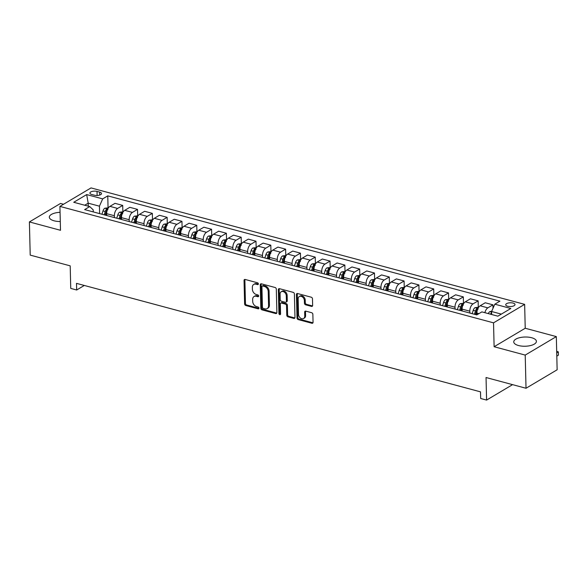 <?xml version="1.0" encoding="UTF-8"?>
<svg xmlns="http://www.w3.org/2000/svg" width="588" height="588" viewBox="0 0 588 588"><rect width="100%" height="100%" fill="white"/><g stroke="black" fill="none" stroke-linecap="round" stroke-linejoin="round"><path stroke-width="0.88" d="M258.367 283.908A1 0.735 -120.7 0 0 257.529 282.784L245.174 279.462A1.426 1.058 -120.7 0 0 244.476 279.543A1.426 1.058 -120.7 0 0 244.042 280.454L244.615 303.9A1.426 1.058 -120.7 0 0 245.806 305.517L258.161 308.832A1 0.735 -120.7 0 0 258.117 307.01L256.522 306.576A4.564 3.374 -120.7 0 1 252.7 301.409L252.649 299.461A4.564 3.374 -120.7 0 1 254.038 296.536A4.564 3.374 -120.7 0 1 256.272 296.286L257.867 296.719A1 0.735 -120.7 0 0 257.823 294.897L256.228 294.463A4.564 3.374 -120.7 0 1 252.399 289.296L252.355 287.341A4.564 3.374 -120.7 0 1 253.744 284.416A4.564 3.374 -120.7 0 1 255.971 284.173L257.573 284.607A1 0.735 -120.7 0 0 258.367 283.908M531.633 337.733A11.334 4.608 -1.4 0 0 519.821 337.644A11.334 4.608 -1.4 0 0 513.743 341.907A11.334 4.608 -1.4 0 0 518.513 345.524A11.334 4.608 -1.4 0 0 530.325 345.604A11.334 4.608 -1.4 0 0 536.403 341.349A11.334 4.608 -1.4 0 0 531.633 337.733M60.057 212.319A11.334 4.608 -1.4 0 0 49.318 217.185A11.334 4.608 -1.4 0 0 54.096 220.809A11.334 4.608 -1.4 0 0 60.285 221.529M513.059 303.07A4.653 1.889 -1.4 0 0 508.216 303.033A4.653 1.889 -1.4 0 0 505.724 304.782A4.653 1.889 -1.4 0 0 507.679 306.267A4.653 1.889 -1.4 0 0 512.523 306.297A4.653 1.889 -1.4 0 0 515.022 304.555A4.653 1.889 -1.4 0 0 513.059 303.07M311.508 306.399A1.426 1.058 -120.7 0 0 312.206 306.326A1.426 1.058 -120.7 0 0 312.64 305.407L312.478 298.829A1.426 1.058 -120.7 0 0 311.28 297.219L297.557 293.53A1.426 1.058 -120.7 0 0 296.866 293.61A1.426 1.058 -120.7 0 0 296.433 294.522L297.006 317.968A1.426 1.058 -120.7 0 0 298.197 319.585L311.919 323.268A1.426 1.058 -120.7 0 0 312.618 323.194A1.426 1.058 -120.7 0 0 313.051 322.275L312.86 314.33A1.426 1.058 -120.7 0 0 311.662 312.72L305.789 311.14A1.426 1.058 -120.7 0 0 305.091 311.214A1.426 1.058 -120.7 0 0 304.657 312.132L304.753 316.072A3.815 2.822 -120.7 0 1 303.592 318.512A3.815 2.822 -120.7 0 1 300.336 317.983A3.815 2.822 -120.7 0 1 298.535 314.396L298.153 298.961A3.815 2.822 -120.7 0 1 299.314 296.521A3.815 2.822 -120.7 0 1 302.57 297.05A3.815 2.822 -120.7 0 1 304.378 300.637L304.437 303.21A1.426 1.058 -120.7 0 0 305.635 304.819L311.508 306.399L312.346 305.9A1.426 1.058 -120.7 0 0 312.544 305.936M63.519 204.264L60.513 203.455L29.4 221.933L30.209 255.111L70.192 265.849L70.744 288.407L76.668 290.002L76.506 283.365L480.506 391.851L480.668 398.488L486.592 400.083L512.574 384.648M525.216 355.086L556.329 336.601L525.224 328.251L494.118 346.729L525.216 355.086L526.025 388.256L486.041 377.518L486.592 400.083M494.118 346.729L493.53 322.841L59.917 206.403L91.03 187.917L524.643 304.363L493.53 322.841M29.4 221.933L60.498 230.29L59.917 206.403M276.309 289.12A1.426 1.058 -120.7 0 0 275.118 287.503L261.395 283.82A1.426 1.058 -120.7 0 0 260.697 283.894A1.426 1.058 -120.7 0 0 260.264 284.812L260.837 308.259A1.426 1.058 -120.7 0 0 262.027 309.869L275.75 313.558A1.426 1.058 -120.7 0 0 276.448 313.478A1.426 1.058 -120.7 0 0 276.882 312.566L276.309 289.12M279.476 288.679L293.199 292.361A1.426 1.058 -120.7 0 1 294.397 293.978L294.97 317.424A1.426 1.058 -120.7 0 1 294.537 318.336A1.426 1.058 -120.7 0 1 293.838 318.409L287.966 316.836A1.426 1.058 -120.7 0 1 286.768 315.219L286.54 305.709A1.426 1.058 -120.7 0 0 285.342 304.099L281.446 303.048A1.426 1.058 -120.7 0 0 280.748 303.129A1.426 1.058 -120.7 0 0 280.314 304.04L280.557 313.941A1 0.735 -120.7 0 1 278.933 313.5L278.344 289.663A1.426 1.058 -120.7 0 1 278.778 288.752A1.426 1.058 -120.7 0 1 279.476 288.679M556.329 336.601L557.137 369.779L526.025 388.256M91.802 194.51L94.411 195.209A4.506 1.83 -1.4 0 0 99.1 195.245A4.506 1.83 -1.4 0 0 101.518 193.555A4.506 1.83 -1.4 0 0 99.622 192.114L97.013 191.416A4.506 1.83 -1.4 0 0 92.323 191.379A4.506 1.83 -1.4 0 0 89.905 193.07A4.506 1.83 -1.4 0 0 91.802 194.51M93.272 211.915L93.22 209.887L89.729 206.572L84.643 209.593L476.795 314.903L481.881 311.883L497.874 316.175L510.825 308.487L494.831 304.194L499.918 301.166L107.766 195.863L102.679 198.884L99.446 206.19L99.629 213.62M89.729 206.572L73.735 202.279L86.686 194.584L102.679 198.884M525.224 328.251L524.643 304.363M76.668 290.002L84.312 285.459M88.266 206.182L88.193 203.169L84.716 205.227M99.446 206.19L88.193 203.169L86.686 194.584M501.344 314.117L491.597 311.5L491.671 314.514M493.031 308.259L492.942 304.834L485.24 302.769L480.153 305.789A5.814 3.116 105 0 0 476.919 313.095L476.964 314.8M478.287 307.098L478.132 300.858L473.046 303.878A5.814 3.116 105 0 0 469.812 311.184L469.856 313.044M478.132 300.858L470.437 298.792L465.343 301.813A5.814 3.116 105 0 0 462.109 309.119L462.161 310.971M463.476 303.121L463.322 296.881L458.236 299.902A5.814 3.116 105 0 0 455.002 307.208L455.046 309.067M463.322 296.881L455.626 294.809L450.54 297.837A5.814 3.116 105 0 0 447.306 305.143L447.35 306.995M448.666 299.145L448.519 292.905L443.425 295.926A5.814 3.116 105 0 0 440.191 303.232L440.243 305.091M448.519 292.905L440.816 290.832L435.73 293.86A5.814 3.116 105 0 0 432.496 301.166L432.54 303.018M433.856 295.169L433.709 288.928L428.623 291.949A5.814 3.116 105 0 0 425.389 299.255L425.433 301.115M433.709 288.928L426.006 286.856L420.92 289.877A5.814 3.116 105 0 0 417.686 297.183L417.73 299.042M419.053 291.192L418.899 284.952L413.812 287.973A5.814 3.116 105 0 0 410.578 295.279L410.622 297.131M418.899 284.952L411.196 282.879L406.11 285.9A5.814 3.116 105 0 0 402.876 293.206L402.92 295.066M404.243 287.216L404.088 280.976L399.002 283.997A5.814 3.116 105 0 0 395.768 291.303L395.812 293.155M404.088 280.976L396.385 278.903L391.299 281.924A5.814 3.116 105 0 0 388.065 289.23L388.109 291.089M389.432 283.24L389.278 276.992L384.192 280.02A5.814 3.116 105 0 0 380.958 287.326L381.002 289.178M389.278 276.992L381.575 274.927L376.489 277.948A5.814 3.116 105 0 0 373.255 285.254L373.299 287.113M374.622 279.256L374.468 273.016L369.382 276.037A5.814 3.116 105 0 0 366.148 283.342L366.192 285.202M374.468 273.016L366.765 270.95L361.679 273.971A5.814 3.116 105 0 0 358.445 281.277L358.496 283.137M359.812 275.28L359.658 269.039L354.571 272.06A5.814 3.116 105 0 0 351.337 279.366L351.381 281.226M359.658 269.039L351.962 266.974L346.869 269.995A5.814 3.116 105 0 0 343.635 277.301L343.686 279.16M345.002 271.303L344.847 265.063L339.761 268.084A5.814 3.116 105 0 0 336.527 275.39L336.579 277.249M344.847 265.063L337.152 262.998L332.066 266.019A5.814 3.116 105 0 0 328.832 273.324L328.876 275.184M330.191 267.327L330.044 261.087L324.951 264.108A5.814 3.116 105 0 0 321.717 271.413L321.768 273.273M330.044 261.087L322.342 259.021L317.255 262.042A5.814 3.116 105 0 0 314.021 269.348L314.065 271.208M315.381 263.351L315.234 257.11L310.148 260.131A5.814 3.116 105 0 0 306.914 267.437L306.958 269.297M315.234 257.11L307.531 255.045L302.445 258.066A5.814 3.116 105 0 0 299.211 265.372L299.255 267.231M300.578 259.374L300.424 253.134L295.338 256.155A5.814 3.116 105 0 0 292.104 263.461L292.148 265.32M300.424 253.134L292.721 251.069L287.635 254.089A5.814 3.116 105 0 0 284.401 261.395L284.445 263.248M285.768 255.398L285.614 249.158L280.527 252.179A5.814 3.116 105 0 0 277.293 259.484L277.338 261.344M285.614 249.158L277.911 247.092L272.825 250.113A5.814 3.116 105 0 0 269.591 257.419L269.635 259.271M270.958 251.421L270.803 245.181L265.717 248.202A5.814 3.116 105 0 0 262.483 255.508L262.527 257.368M270.803 245.181L263.101 243.109L258.014 246.137A5.814 3.116 105 0 0 254.78 253.443L254.825 255.295M256.147 247.445L255.993 241.205L250.907 244.226A5.814 3.116 105 0 0 247.673 251.532L247.717 253.391M255.993 241.205L248.298 239.132L243.204 242.153A5.814 3.116 105 0 0 239.97 249.459L240.022 251.319M241.337 243.469L241.183 237.229L236.097 240.249A5.814 3.116 105 0 0 232.863 247.555L232.907 249.415M241.183 237.229L233.487 235.156L228.401 238.177A5.814 3.116 105 0 0 225.167 245.483L225.211 247.342M226.527 239.492L226.373 233.252L221.286 236.273A5.814 3.116 105 0 0 218.052 243.579L218.104 245.431M226.373 233.252L218.677 231.18L213.591 234.2A5.814 3.116 105 0 0 210.357 241.506L210.401 243.366M211.717 235.516L211.57 229.269L206.484 232.297A5.814 3.116 105 0 0 203.25 239.603L203.294 241.455M211.57 229.269L203.867 227.203L198.781 230.224A5.814 3.116 105 0 0 195.547 237.53L195.591 239.389M196.914 231.54L196.759 225.292L191.673 228.32A5.814 3.116 105 0 0 188.439 235.626L188.483 237.479M196.759 225.292L189.057 223.227L183.971 226.248A5.814 3.116 105 0 0 180.737 233.554L180.781 235.413M182.104 227.556L181.949 221.316L176.863 224.337A5.814 3.116 105 0 0 173.629 231.643L173.673 233.502M181.949 221.316L174.246 219.251L169.16 222.271A5.814 3.116 105 0 0 165.926 229.577L165.97 231.437M167.293 223.58L167.139 217.339L162.053 220.36A5.814 3.116 105 0 0 158.819 227.666L158.863 229.526M167.139 217.339L159.436 215.274L154.35 218.295A5.814 3.116 105 0 0 151.116 225.601L151.16 227.46M152.483 219.603L152.329 213.363L147.243 216.384A5.814 3.116 105 0 0 144.009 223.69L144.053 225.549M152.329 213.363L144.626 211.298L139.54 214.319A5.814 3.116 105 0 0 136.306 221.625L136.357 223.484M137.673 215.627L137.518 209.387L132.432 212.408A5.814 3.116 105 0 0 129.198 219.714L129.242 221.573M137.518 209.387L129.823 207.321L124.729 210.342A5.814 3.116 105 0 0 121.496 217.648L121.547 219.508M122.863 211.651L122.708 205.41L117.622 208.431A5.814 3.116 105 0 0 114.388 215.737L114.439 217.597M122.708 205.41L115.013 203.345L109.927 206.366A5.814 3.116 105 0 0 106.693 213.672L106.737 215.531M108.052 207.674L107.766 195.863M492.942 304.834L487.856 307.855A5.814 3.116 105 0 0 484.894 312.691M491.597 311.5L494.831 304.194M258.353 284.092L256.816 283.673A4.564 3.374 -120.7 0 0 254.582 283.923L253.744 284.416M254.038 296.536L254.883 296.036A4.564 3.374 -120.7 0 1 257.11 295.786L258.647 296.205M244.976 279.432A1.426 1.058 -120.7 0 0 244.88 279.954L245.453 303.401A1.426 1.058 -120.7 0 0 246.651 305.018L258.948 308.318M261.204 283.784A1.426 1.058 -120.7 0 0 261.101 284.313L261.675 307.759A1.426 1.058 -120.7 0 0 262.873 309.369L276.595 313.059A1.426 1.058 -120.7 0 0 276.786 313.088M262.718 285.988A1 0.735 -120.7 0 0 261.925 286.679L262.432 307.259A1 0.735 -120.7 0 0 263.262 308.391L264.953 308.847A4.564 3.374 -120.7 0 0 267.18 308.597A4.564 3.374 -120.7 0 0 268.569 305.672L268.231 291.604A4.564 3.374 -120.7 0 0 264.402 286.437L262.718 285.988L263.556 285.489A1 0.735 -120.7 0 0 263.071 285.54L262.233 286.04M267.18 308.597L268.025 308.097A4.564 3.374 -120.7 0 0 269.414 305.172L268.569 305.672M263.556 285.489L265.247 285.937A4.564 3.374 -120.7 0 1 269.069 291.104L269.414 305.172M280.748 303.129L281.593 302.629A1.426 1.058 -120.7 0 1 282.284 302.548L286.18 303.599A1.426 1.058 -120.7 0 1 287.378 305.209L287.613 314.72A1.426 1.058 -120.7 0 0 288.804 316.337L294.676 317.91A1.426 1.058 -120.7 0 0 294.867 317.946M279.285 288.642A1.426 1.058 -120.7 0 0 279.19 289.164L279.77 313A1 0.735 -120.7 0 0 280.542 314.117M286.297 295.845A3.815 2.822 -120.7 0 0 284.489 292.258A3.815 2.822 -120.7 0 0 281.233 291.729A3.815 2.822 -120.7 0 0 280.072 294.176L280.204 299.608A1.426 1.058 -120.7 0 0 281.402 301.225L285.298 302.276A1.426 1.058 -120.7 0 0 285.996 302.195A1.426 1.058 -120.7 0 0 286.429 301.284L286.297 295.845L287.135 295.345A3.815 2.822 -120.7 0 0 285.334 291.758A3.815 2.822 -120.7 0 0 282.078 291.229L281.233 291.729M285.996 302.195L286.834 301.695A1.426 1.058 -120.7 0 0 287.267 300.784L286.429 301.284M287.135 295.345L287.267 300.784M299.314 296.521L300.159 296.021A3.815 2.822 -120.7 0 1 303.415 296.55A3.815 2.822 -120.7 0 1 305.216 300.137L305.282 302.71A1.426 1.058 -120.7 0 0 306.473 304.327L312.346 305.9M303.592 318.512L304.43 318.02A3.815 2.822 -120.7 0 0 305.598 315.572L304.753 316.072M305.598 311.103A1.426 1.058 -120.7 0 0 305.495 311.633L305.598 315.572M297.366 293.5A1.426 1.058 -120.7 0 0 297.271 294.022L297.844 317.469A1.426 1.058 -120.7 0 0 299.035 319.086L312.757 322.768A1.426 1.058 -120.7 0 0 312.956 322.805M108.457 207.784L104.774 208.248A3.851 2.065 105 0 0 102.996 210.916L101.952 214.245M107.824 209.769C107.994 209.041 107.516 208.916 106.399 209.387A3.851 2.065 105 0 0 105.245 211.518L104.201 214.848M105.178 215.112L106.178 211.923A1.962 1.051 -75 0 1 106.45 211.298L106.399 209.387M105.619 215.23L106.663 211.9A3.851 2.065 -75 0 1 106.994 211.048M123.267 211.761L119.584 212.224A3.851 2.065 105 0 0 117.806 214.892L116.755 218.221M122.627 213.745C122.804 213.018 122.326 212.893 121.209 213.363A3.851 2.065 105 0 0 120.055 215.495L119.011 218.824M119.989 219.089L120.988 215.899A1.962 1.051 -75 0 1 121.253 215.274L121.209 213.363M120.43 219.206L121.473 215.877A3.851 2.065 -75 0 1 121.804 215.024M138.077 215.737L134.395 216.2A3.851 2.065 105 0 0 132.609 218.868L131.565 222.198M137.438 217.722C137.607 216.994 137.136 216.869 136.019 217.339A3.851 2.065 105 0 0 134.865 219.471L133.821 222.801M134.799 223.065L135.799 219.875A1.962 1.051 -75 0 1 136.063 219.251L136.019 217.339M135.24 223.183L136.284 219.853A3.851 2.065 -75 0 1 136.614 219.001M152.887 219.714L149.205 220.177A3.851 2.065 105 0 0 147.419 222.845L146.375 226.174M152.248 221.698C152.417 220.97 151.947 220.845 150.829 221.316A3.851 2.065 105 0 0 149.675 223.447L148.624 226.777M149.609 227.041L150.609 223.852A1.962 1.051 -75 0 1 150.873 223.227L150.829 221.316M150.05 227.159L151.094 223.83A3.851 2.065 -75 0 1 151.425 222.977M167.698 223.69L164.015 224.153A3.851 2.065 105 0 0 162.229 226.821L161.186 230.151M167.058 225.674C167.227 224.947 166.757 224.822 165.64 225.292A3.851 2.065 105 0 0 164.478 227.424L163.435 230.753M164.419 231.018L165.419 227.828A1.962 1.051 -75 0 1 165.684 227.203L165.64 225.292M164.861 231.135L165.904 227.806A3.851 2.065 -75 0 1 166.235 226.953M182.508 227.666L178.826 228.129A3.851 2.065 105 0 0 177.039 230.797L175.996 234.127M181.868 229.651C182.037 228.923 181.567 228.798 180.45 229.276A3.851 2.065 105 0 0 179.289 231.4L178.245 234.73M179.23 234.994L180.229 231.804A1.962 1.051 -75 0 1 180.494 231.18L180.45 229.276M179.671 235.112L180.714 231.782A3.851 2.065 -75 0 1 181.045 230.93M197.311 231.643L193.628 232.106A3.851 2.065 105 0 0 191.85 234.774L190.806 238.103M196.679 233.634C196.848 232.899 196.37 232.774 195.253 233.252A3.851 2.065 105 0 0 194.099 235.376L193.055 238.706M194.04 238.971L195.04 235.781A1.962 1.051 -75 0 1 195.304 235.156L195.253 233.252M194.474 239.088L195.525 235.759A3.851 2.065 -75 0 1 195.848 234.913M212.121 235.619L208.439 236.082A3.851 2.065 105 0 0 206.66 238.75L205.616 242.08M211.489 237.611C211.658 236.876 211.18 236.751 210.063 237.229A3.851 2.065 105 0 0 208.909 239.36L207.865 242.682M208.843 242.947L209.85 239.757A1.962 1.051 -75 0 1 210.114 239.132L210.063 237.229M209.284 243.064L210.328 239.735A3.851 2.065 -75 0 1 210.658 238.89M226.931 239.595L223.249 240.058A3.851 2.065 105 0 0 221.47 242.726L220.426 246.056M226.299 241.587C226.468 240.852 225.99 240.727 224.873 241.205A3.851 2.065 105 0 0 223.719 243.336L222.676 246.666M223.653 246.923L224.653 243.741A1.962 1.051 -75 0 1 224.917 243.116L224.873 241.205M224.094 247.041L225.138 243.719A3.851 2.065 -75 0 1 225.469 242.866M241.741 243.572L238.059 244.035A3.851 2.065 105 0 0 236.28 246.703L235.229 250.032M241.102 245.564C241.271 244.836 240.801 244.704 239.684 245.181A3.851 2.065 105 0 0 238.53 247.313L237.486 250.642M238.463 250.9L239.463 247.717A1.962 1.051 -75 0 1 239.728 247.092L239.684 245.181M238.904 251.025L239.948 247.695A3.851 2.065 -75 0 1 240.279 246.842M256.552 247.555L252.869 248.011A3.851 2.065 105 0 0 251.083 250.686L250.04 254.009M255.912 249.54C256.081 248.812 255.611 248.68 254.494 249.158A3.851 2.065 105 0 0 253.34 251.289L252.296 254.619M253.274 254.883L254.273 251.693A1.962 1.051 -75 0 1 254.538 251.069L254.494 249.158M253.715 255.001L254.758 251.671A3.851 2.065 -75 0 1 255.089 250.819M271.362 251.532L267.68 251.995A3.851 2.065 105 0 0 265.894 254.663L264.85 257.992M270.723 253.516C270.892 252.789 270.421 252.656 269.304 253.134A3.851 2.065 105 0 0 268.15 255.266L267.099 258.595M268.084 258.86L269.084 255.67A1.962 1.051 -75 0 1 269.348 255.045L269.304 253.134M268.525 258.977L269.569 255.648A3.851 2.065 -75 0 1 269.899 254.795M286.172 255.508L282.49 255.971A3.851 2.065 105 0 0 280.704 258.639L279.66 261.969M285.533 257.493C285.702 256.765 285.231 256.633 284.114 257.11A3.851 2.065 105 0 0 282.953 259.242L281.909 262.571M282.894 262.836L283.894 259.646A1.962 1.051 -75 0 1 284.158 259.021L284.114 257.11M283.335 262.954L284.379 259.624A3.851 2.065 -75 0 1 284.71 258.771M300.975 259.484L297.293 259.947A3.851 2.065 105 0 0 295.514 262.615L294.47 265.945M300.343 261.469C300.512 260.741 300.034 260.616 298.917 261.087A3.851 2.065 105 0 0 297.763 263.218L296.719 266.548M297.704 266.812L298.704 263.622A1.962 1.051 -75 0 1 298.969 262.998L298.917 261.087M298.145 266.93L299.189 263.6A3.851 2.065 -75 0 1 299.52 262.748M315.785 263.461L312.103 263.924A3.851 2.065 105 0 0 310.324 266.592L309.281 269.921M315.153 265.445C315.322 264.718 314.845 264.593 313.727 265.063A3.851 2.065 105 0 0 312.573 267.195L311.53 270.524M312.507 270.789L313.514 267.599A1.962 1.051 -75 0 1 313.779 266.974L313.727 265.063M312.948 270.906L313.999 267.577A3.851 2.065 -75 0 1 314.323 266.724M330.596 267.437L326.913 267.9A3.851 2.065 105 0 0 325.135 270.568L324.091 273.898M329.964 269.422C330.133 268.694 329.655 268.569 328.538 269.039A3.851 2.065 105 0 0 327.384 271.171L326.34 274.5M327.318 274.765L328.317 271.575A1.962 1.051 -75 0 1 328.589 270.95L328.538 269.039M327.759 274.883L328.802 271.553A3.851 2.065 -75 0 1 329.133 270.7M345.406 271.413L341.724 271.876A3.851 2.065 105 0 0 339.945 274.545L338.894 277.874M344.774 273.398C344.943 272.67 344.465 272.545 343.348 273.016A3.851 2.065 105 0 0 342.194 275.147L341.15 278.477M342.128 278.741L343.127 275.551A1.962 1.051 -75 0 1 343.392 274.927L343.348 273.016M342.569 278.859L343.613 275.529A3.851 2.065 -75 0 1 343.943 274.677M360.216 275.39L356.534 275.853A3.851 2.065 105 0 0 354.748 278.521L353.704 281.85M359.577 277.374C359.746 276.647 359.275 276.522 358.158 276.992A3.851 2.065 105 0 0 357.004 279.124L355.961 282.453M356.938 282.718L357.938 279.528A1.962 1.051 -75 0 1 358.202 278.903L358.158 276.992M357.379 282.835L358.423 279.506A3.851 2.065 -75 0 1 358.754 278.653M375.026 279.366L371.344 279.829A3.851 2.065 105 0 0 369.558 282.497L368.514 285.827M374.387 281.351C374.556 280.623 374.086 280.498 372.968 280.976A3.851 2.065 105 0 0 371.814 283.1L370.763 286.429M371.748 286.694L372.748 283.504A1.962 1.051 -75 0 1 373.012 282.879L372.968 280.976M372.189 286.812L373.233 283.482A3.851 2.065 -75 0 1 373.564 282.63M389.837 283.342L386.154 283.806A3.851 2.065 105 0 0 384.368 286.474L383.325 289.803M389.197 285.334C389.366 284.599 388.896 284.474 387.779 284.952A3.851 2.065 105 0 0 386.617 287.076L385.574 290.406M386.559 290.67L387.558 287.481A1.962 1.051 -75 0 1 387.823 286.856L387.779 284.952M387 290.788L388.043 287.459A3.851 2.065 -75 0 1 388.374 286.613M404.647 287.319L400.965 287.782A3.851 2.065 105 0 0 399.178 290.45L398.135 293.779M404.007 289.311C404.176 288.576 403.706 288.451 402.589 288.928A3.851 2.065 105 0 0 401.428 291.06L400.384 294.382M401.369 294.647L402.368 291.457A1.962 1.051 -75 0 1 402.633 290.832L402.589 288.928M401.81 294.764L402.853 291.442A3.851 2.065 -75 0 1 403.184 290.59M419.45 291.295L415.767 291.758A3.851 2.065 105 0 0 413.989 294.426L412.945 297.756M418.818 293.287C418.987 292.552 418.509 292.427 417.392 292.905A3.851 2.065 105 0 0 416.238 295.036L415.194 298.366M416.179 298.623L417.179 295.441A1.962 1.051 -75 0 1 417.443 294.816L417.392 292.905M416.613 298.748L417.664 295.419A3.851 2.065 -75 0 1 417.995 294.566M434.26 295.279L430.578 295.735A3.851 2.065 105 0 0 428.799 298.403L427.755 301.732M433.628 297.263C433.797 296.536 433.319 296.403 432.202 296.881A3.851 2.065 105 0 0 431.048 299.013L430.004 302.342M430.982 302.599L431.989 299.417A1.962 1.051 -75 0 1 432.254 298.792L432.202 296.881M431.423 302.724L432.467 299.395A3.851 2.065 -75 0 1 432.797 298.542M449.07 299.255L445.388 299.711A3.851 2.065 105 0 0 443.609 302.386L442.566 305.709M448.438 301.24C448.607 300.512 448.13 300.38 447.012 300.858A3.851 2.065 105 0 0 445.858 302.989L444.815 306.319M445.792 306.583L446.792 303.393A1.962 1.051 -75 0 1 447.056 302.769L447.012 300.858M446.233 306.701L447.277 303.371A3.851 2.065 -75 0 1 447.608 302.519M463.881 303.232L460.198 303.695A3.851 2.065 105 0 0 458.42 306.363L457.368 309.692M463.241 305.216C463.41 304.488 462.94 304.356 461.823 304.834A3.851 2.065 105 0 0 460.669 306.965L459.625 310.295M460.602 310.56L461.602 307.37A1.962 1.051 -75 0 1 461.867 306.745L461.823 304.834M461.043 310.677L462.087 307.348A3.851 2.065 -75 0 1 462.418 306.495M478.691 307.208L475.008 307.671A3.851 2.065 105 0 0 473.222 310.339L472.179 313.669M478.051 309.192C478.22 308.465 477.75 308.332 476.633 308.81A3.851 2.065 105 0 0 475.479 310.942L474.435 314.271M475.413 314.536L476.412 311.346A1.962 1.051 -75 0 1 476.677 310.721L476.633 308.81M475.854 314.654L476.897 311.324A3.851 2.065 -75 0 1 477.228 310.471M491.73 311.192L489.819 311.647A3.851 2.065 105 0 0 488.297 313.61M491.619 312.64L491.443 312.787A3.851 2.065 105 0 0 490.554 314.212M556.718 352.807L558.335 351.852L556.689 351.404M558.416 355.167L558.335 351.852L558.416 355.167L556.807 356.13M478.933 313.632L476.919 313.095M469.812 311.184L462.109 309.119M455.002 307.208L447.306 305.143M440.191 303.232L432.496 301.166M425.389 299.255L417.686 297.183M410.578 295.279L402.876 293.206M395.768 291.303L388.065 289.23M380.958 287.326L373.255 285.254M366.148 283.342L358.445 281.277M351.337 279.366L343.635 277.301M336.527 275.39L328.832 273.324M321.717 271.413L314.021 269.348M306.914 267.437L299.211 265.372M292.104 263.461L284.401 261.395M277.293 259.484L269.591 257.419M262.483 255.508L254.78 253.443M247.673 251.532L239.97 249.459M232.863 247.555L225.167 245.483M218.052 243.579L210.357 241.506M203.25 239.603L195.547 237.53M188.439 235.626L180.737 233.554M173.629 231.643L165.926 229.577M158.819 227.666L151.116 225.601M144.009 223.69L136.306 221.625M129.198 219.714L121.496 217.648M114.388 215.737L106.693 213.672M117.622 208.431L109.927 206.366M132.432 212.408L124.729 210.342M147.243 216.384L139.54 214.319M162.053 220.36L154.35 218.295M176.863 224.337L169.16 222.271M191.673 228.32L183.971 226.248M206.484 232.297L198.781 230.224M221.286 236.273L213.591 234.2M236.097 240.249L228.401 238.177M250.907 244.226L243.204 242.153M265.717 248.202L258.014 246.137M280.527 252.179L272.825 250.113M295.338 256.155L287.635 254.089M310.148 260.131L302.445 258.066M324.951 264.108L317.255 262.042M339.761 268.084L332.066 266.019M354.571 272.06L346.869 269.995M369.382 276.037L361.679 273.971M384.192 280.02L376.489 277.948M399.002 283.997L391.299 281.924M413.812 287.973L406.11 285.9M428.623 291.949L420.92 289.877M443.425 295.926L435.73 293.86M458.236 299.902L450.54 297.837M473.046 303.878L465.343 301.813M487.856 307.855L480.153 305.789M97.116 195.495L97.013 191.416M99.695 195.084L99.622 192.114M256.816 283.673L255.971 284.173M258.639 296.264L257.867 296.719M257.11 295.786L256.272 296.286M258.933 308.377L258.161 308.832M246.651 305.018L245.806 305.517M245.453 303.401L244.615 303.9M244.88 279.954L244.042 280.454M258.338 284.151L257.573 284.607M276.595 313.059L275.75 313.558M262.873 309.369L262.027 309.869M261.675 307.759L260.837 308.259M261.101 284.313L260.264 284.812M269.069 291.104L268.231 291.604M265.247 285.937L264.402 286.437M294.676 317.91L293.838 318.409M288.804 316.337L287.966 316.836M287.613 314.72L286.768 315.219M287.378 305.209L286.54 305.709M286.18 303.599L285.342 304.099M282.284 302.548L281.446 303.048M279.77 313L278.933 313.5M279.19 289.164L278.344 289.663M306.473 304.327L305.635 304.819M305.282 302.71L304.437 303.21M305.216 300.137L304.378 300.637M305.495 311.633L304.657 312.132M312.757 322.768L311.919 323.268M299.035 319.086L298.197 319.585M297.844 317.469L297.006 317.968M297.271 294.022L296.433 294.522M107.736 209.005L104.848 208.226M105.245 211.518L102.996 210.916M122.547 212.981L119.658 212.202M120.055 215.495L117.806 214.892M137.357 216.957L134.468 216.178M134.865 219.471L132.609 218.868M152.167 220.934L149.278 220.162M149.675 223.447L147.419 222.845M166.97 224.91L164.081 224.138M164.478 227.424L162.229 226.821M181.78 228.886L178.892 228.115M179.289 231.4L177.039 230.797M196.59 232.863L193.702 232.091M194.099 235.376L191.85 234.774M211.401 236.839L208.512 236.067M208.909 239.36L206.66 238.75M226.211 240.815L223.322 240.044M223.719 243.336L221.47 242.726M241.021 244.799L238.133 244.02M238.53 247.313L236.28 246.703M255.831 248.775L252.943 247.996M253.34 251.289L251.083 250.686M270.634 252.752L267.746 251.973M268.15 255.266L265.894 254.663M285.445 256.728L282.556 255.949M282.953 259.242L280.704 258.639M300.255 260.704L297.366 259.925M297.763 263.218L295.514 262.615M315.065 264.681L312.177 263.902M312.573 267.195L310.324 266.592M329.875 268.657L326.987 267.878M327.384 271.171L325.135 270.568M344.686 272.634L341.797 271.862M342.194 275.147L339.945 274.545M359.496 276.61L356.607 275.838M357.004 279.124L354.748 278.521M374.306 280.586L371.418 279.815M371.814 283.1L369.558 282.497M389.109 284.563L386.22 283.791M386.617 287.076L384.368 286.474M403.919 288.539L401.031 287.767M401.428 291.06L399.178 290.45M418.73 292.515L415.841 291.744M416.238 295.036L413.989 294.426M433.54 296.499L430.651 295.72M431.048 299.013L428.799 298.403M448.35 300.475L445.461 299.696M445.858 302.989L443.609 302.386M463.16 304.452L460.272 303.673M460.669 306.965L458.42 306.363M477.97 308.428L475.082 307.649M475.479 310.942L473.222 310.339M491.612 312.088L489.885 311.625M491.48 314.462L491.443 312.787"/></g></svg>
